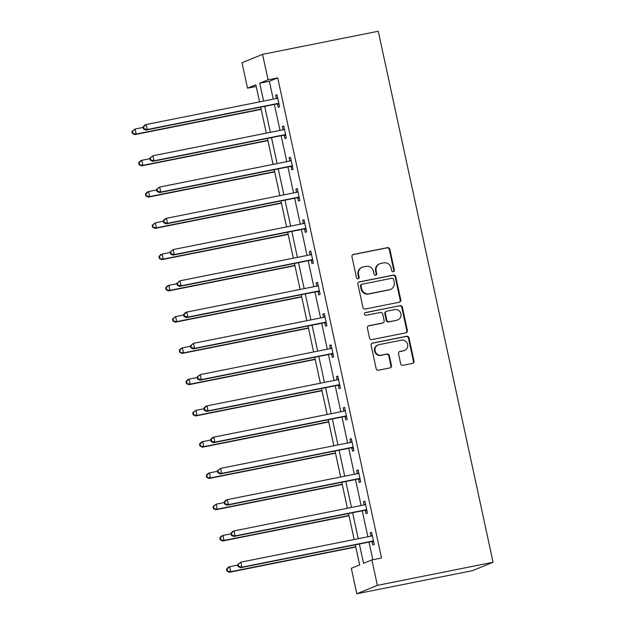 <?xml version="1.0" encoding="UTF-8"?>
<svg xmlns="http://www.w3.org/2000/svg" width="625" height="625" viewBox="0 0 625 625"><rect width="100%" height="100%" fill="white"/><g stroke="black" fill="none" stroke-linecap="round" stroke-linejoin="round"><path stroke-width="0.94" d="M393.32 271.773A1.414 1.352 67.8 0 0 394.344 270.133L389.828 249.234A2.016 1.93 67.8 0 0 387.508 247.648L353.438 254.445A2.016 1.93 67.8 0 0 351.977 256.789L356.492 277.688A1.414 1.352 67.8 0 0 358.352 278.734A1.414 1.352 67.8 0 0 359.141 277.164L358.555 274.461A6.445 6.164 67.8 0 1 363.25 266.953L366.094 266.391A6.445 6.164 67.8 0 1 373.508 271.469L374.094 274.18A1.414 1.352 67.8 0 0 375.953 275.219A1.414 1.352 67.8 0 0 376.742 273.648L376.156 270.945A6.445 6.164 67.8 0 1 380.852 263.438L383.695 262.875A6.445 6.164 67.8 0 1 391.109 267.961L391.695 270.664A1.414 1.352 67.8 0 0 393.32 271.773M393.258 271.781A1.414 1.352 67.8 0 0 393.789 270.359L389.273 249.461A2.016 1.93 67.8 0 0 386.953 247.875L352.883 254.672A2.016 1.93 67.8 0 0 352.836 254.688M358.055 278.812A1.414 1.352 67.8 0 0 358.586 277.391L358 274.688L358.555 274.461M375.656 275.297A1.414 1.352 67.8 0 0 376.188 273.875L375.602 271.172L376.156 270.945M400.656 363.719A2.016 1.93 67.8 0 0 402.977 365.305L412.539 363.398A2.016 1.93 67.8 0 0 414 361.055L408.984 337.844A2.016 1.93 67.8 0 0 406.664 336.258L372.602 343.055A2.016 1.93 67.8 0 0 371.133 345.406L376.148 368.609A2.016 1.93 67.8 0 0 378.469 370.203L390.016 367.898A2.016 1.93 67.8 0 0 391.477 365.555L389.336 355.617A2.016 1.93 67.8 0 0 387.016 354.031L381.289 355.172A5.391 5.156 67.8 0 1 378.117 344.922A5.391 5.156 67.8 0 1 379.016 344.648L401.445 340.172A5.391 5.156 67.8 0 1 404.617 350.422A5.391 5.156 67.8 0 1 403.719 350.695L399.977 351.438A2.016 1.93 67.8 0 0 398.516 353.789L400.656 363.719M268.078 79.797L277.719 77.875L381.523 558L371.883 559.922L377.383 585.375L493.078 562.273L378.266 31.25L262.57 54.352L268.078 79.797L259.734 83.195L263.602 101.07M399.312 302.227A2.016 1.93 67.8 0 0 400.781 299.883L395.758 276.672A2.016 1.93 67.8 0 0 393.445 275.086L359.375 281.883A2.016 1.93 67.8 0 0 357.906 284.234L362.922 307.438A2.016 1.93 67.8 0 0 365.242 309.031L399.312 302.227M402.375 307.258L407.391 330.469A2.016 1.93 67.8 0 1 405.922 332.812L371.852 339.617A2.016 1.93 67.8 0 1 369.539 338.023L367.391 328.094A2.016 1.93 67.8 0 1 368.859 325.75L382.672 322.992A2.016 1.93 67.8 0 0 384.141 320.648L382.719 314.055A2.016 1.93 67.8 0 0 380.398 312.469L366.016 315.336A1.414 1.352 67.8 0 1 365.188 312.656A1.414 1.352 67.8 0 1 365.422 312.586L400.055 305.672A2.016 1.93 67.8 0 1 402.375 307.258L401.82 307.484L406.836 330.695L407.391 330.469M355.312 544.812L359.656 564.906L351.312 568.305L356.812 593.75L472.516 570.648L493.078 562.273M277.719 77.875L269.375 81.266L273.242 99.148M274.391 104.438L280 130.406M281.148 135.695L286.758 161.672M287.906 166.953L293.523 192.93M294.664 198.219L300.281 224.187M301.422 229.477L307.039 255.453M308.18 260.734L313.797 286.711M314.938 291.992L320.555 317.969M321.695 323.258L327.312 349.234M328.453 354.516L334.07 380.492M335.219 385.773L340.828 411.75M341.977 417.039L347.594 443.016M348.734 448.297L354.352 474.273M355.492 479.555L361.109 505.531M362.25 510.82L367.867 536.797M369.008 542.078L372.828 559.734M277.484 104.086L278.188 107.336L279.578 106.766L276.977 94.742L275.594 95.312L276.289 98.539M284.25 135.352L284.945 138.594L286.336 138.023L283.742 126.008L282.352 126.57L283.047 129.797M291.008 166.609L291.703 169.852L293.094 169.289L290.5 157.266L289.109 157.828L289.805 161.062M297.766 197.867L298.469 201.117L299.852 200.547L297.258 188.523L295.867 189.094L296.562 192.32M304.523 229.133L305.227 232.375L306.617 231.805L304.016 219.781L302.625 220.352L303.32 223.578M311.281 260.391L311.984 263.633L313.375 263.07L310.773 251.047L309.383 251.609L310.078 254.844M318.039 291.648L318.742 294.898L320.133 294.328L317.531 282.305L316.141 282.875L316.844 286.102M324.797 322.914L325.5 326.156L326.891 325.586L324.289 313.562L322.898 314.133L323.602 317.359M331.555 354.172L332.258 357.414L333.648 356.852L331.047 344.828L329.656 345.391L330.359 348.625M338.32 385.43L339.016 388.68L340.406 388.109L337.805 376.086L336.422 376.656L337.117 379.883M345.078 416.695L345.773 419.938L347.164 419.367L344.57 407.344L343.18 407.914L343.875 411.141M351.836 447.953L352.539 451.195L353.922 450.633L351.328 438.609L349.938 439.172L350.633 442.406M358.594 479.211L359.297 482.461L360.688 481.891L358.086 469.867L356.695 470.438L357.391 473.664M365.352 510.477L366.055 513.719L367.445 513.148L364.844 501.125L363.453 501.695L364.148 504.922M372.109 541.734L372.812 544.977L374.203 544.414L371.602 532.391L370.211 532.953L370.914 536.188M256.203 86.438L247.508 88.172L242.008 62.727L262.57 54.352M356.812 593.75L377.383 585.375M359.367 544.008L363.547 563.32L371.883 559.922M264.742 106.359L270.359 132.336M271.508 137.617L277.117 163.594M278.266 168.883L283.883 194.852M285.023 200.141L290.641 226.117M291.781 231.398L297.398 257.375M298.539 262.664L304.156 288.633M305.297 293.922L310.914 319.898M312.055 325.18L317.672 351.156M318.812 356.445L324.43 382.414M325.578 387.703L331.188 413.68M332.336 418.961L337.945 444.938M339.094 450.227L344.711 476.195M345.852 481.484L351.469 507.461M352.609 512.742L358.227 538.719M259.547 101.883L255.844 84.781L247.508 88.172M354.164 539.531L348.547 513.555M347.406 508.266L341.789 482.297M340.648 477.008L335.031 451.031M333.891 445.75L328.273 419.773M327.133 414.484L321.516 388.516M320.375 383.227L314.758 357.25M313.617 351.969L308 325.992M306.852 320.703L301.242 294.734M300.094 289.445L294.484 263.469M293.336 258.188L287.719 232.211M286.578 226.922L280.961 200.953M279.82 195.664L274.203 169.688M273.062 164.406L267.445 138.43M266.305 133.141L260.688 107.172M269.375 81.266L259.734 83.195M275.594 95.312L277.039 95.023M282.352 126.57L283.797 126.281M289.109 157.828L290.555 157.539M295.867 189.094L297.312 188.805M302.625 220.352L304.078 220.062M309.383 251.609L310.836 251.32M316.141 282.875L317.594 282.586M322.898 314.133L324.352 313.844M329.656 345.391L331.109 345.102M336.422 376.656L337.867 376.367M343.18 407.914L344.625 407.625M349.938 439.172L351.383 438.883M356.695 470.438L358.141 470.148M363.453 501.695L364.906 501.406M370.211 532.953L371.664 532.664M379.781 263.758L379.227 263.984A6.445 6.164 67.8 0 0 375.602 271.172M362.18 267.273L361.625 267.5A6.445 6.164 67.8 0 0 358 274.688M399.359 302.219A2.016 1.93 67.8 0 0 400.219 300.109L395.203 276.898A2.016 1.93 67.8 0 0 392.883 275.312L358.82 282.109A2.016 1.93 67.8 0 0 358.773 282.125M393.578 279.367A1.414 1.352 67.8 0 0 391.953 278.25L362.047 284.227A1.414 1.352 67.8 0 0 361.023 285.867L361.641 288.719A6.445 6.164 67.8 0 0 369.055 293.805L389.5 289.719A6.445 6.164 67.8 0 0 394.195 282.219L393.578 279.367M361.812 284.297L361.258 284.523A1.414 1.352 67.8 0 0 360.469 286.094L361.023 285.867M390.57 289.398L390.016 289.625A6.445 6.164 67.8 0 1 388.945 289.945L368.5 294.031A6.445 6.164 67.8 0 1 361.086 288.945L360.469 286.094M405.969 332.805A2.016 1.93 67.8 0 0 406.836 330.695M383.008 322.891L382.453 323.117A2.016 1.93 67.8 0 1 382.117 323.219L368.297 325.977A2.016 1.93 67.8 0 0 368.25 325.984M364.922 312.797L400.055 305.672M397.008 320.125A5.391 5.156 67.8 0 0 400.812 313.383A5.391 5.156 67.8 0 0 394.734 309.602L386.836 311.18A2.016 1.93 67.8 0 0 385.367 313.523L386.789 320.117A2.016 1.93 67.8 0 0 389.109 321.703L396.453 320.352A5.391 5.156 67.8 0 0 397.352 320.086L397.906 319.859M386.5 311.281L385.945 311.508A2.016 1.93 67.8 0 0 384.812 313.75L385.367 313.523M396.453 320.352L388.555 321.93A2.016 1.93 67.8 0 1 386.234 320.344L384.812 313.75M401.82 307.484A2.016 1.93 67.8 0 0 399.5 305.898M404.617 350.422L404.055 350.648A5.391 5.156 67.8 0 1 403.164 350.922L399.422 351.664A2.016 1.93 67.8 0 0 399.375 351.68M378.117 344.922L377.562 345.148A5.391 5.156 67.8 0 0 380.734 355.398L381.289 355.172M390.062 367.883A2.016 1.93 67.8 0 0 390.922 365.781L388.773 355.844A2.016 1.93 67.8 0 0 386.461 354.258L380.734 355.398M412.586 363.391A2.016 1.93 67.8 0 0 413.445 361.281L408.43 338.07A2.016 1.93 67.8 0 0 406.109 336.484L372.039 343.281A2.016 1.93 67.8 0 0 371.992 343.297M143.148 127.43L135.07 129.039L136.156 134.047L134.766 134.617L261.164 109.383M132.906 133.219L132.477 131.211L131.922 131.438L132.352 133.445L136.156 134.047L261.102 109.102M131.922 131.438L135.07 129.039L132.477 131.211M134.766 134.617L132.352 133.445M143.039 126.914L143.469 128.914L144.023 128.688L143.594 126.688L143.039 126.914L144.805 125.078L146.195 124.516L276.734 98.453A2.055 1.961 67.8 0 0 277.422 98.164L277.68 97.984M143.594 126.688L146.195 124.516L147.273 129.523L145.883 130.086L276.43 104.023A2.055 1.961 67.8 0 1 277.18 104.023L279.07 104.406M278.875 103.523L278.57 103.461A2.055 1.961 67.8 0 0 277.82 103.461L147.273 129.523L144.023 128.688M276.32 98.531L277.609 97.656M143.469 128.914L145.883 130.086M149.906 158.688L141.836 160.305L142.914 165.312L141.523 165.875L267.922 140.641M139.664 164.477L139.234 162.477L138.68 162.703L139.109 164.703L142.914 165.312L267.867 140.367M138.68 162.703L140.445 160.867L141.836 160.305L139.234 162.477M141.523 165.875L139.109 164.703M156.664 189.953L148.594 191.562L149.672 196.57L148.281 197.141L274.68 171.898M146.422 195.742L145.992 193.734L145.438 193.961L145.867 195.969L149.672 196.57L274.625 171.625M145.438 193.961L147.203 192.125L148.594 191.562L145.992 193.734M148.281 197.141L145.867 195.969M149.797 158.172L150.227 160.18L150.789 159.953L150.352 157.945L149.797 158.172L152.953 155.773L283.492 129.711A2.055 1.961 67.8 0 0 284.18 129.422L284.438 129.25M150.352 157.945L152.953 155.773L154.031 160.781L152.641 161.352L283.188 135.289A2.055 1.961 67.8 0 1 283.938 135.289L285.828 135.664M285.633 134.781L285.328 134.719A2.055 1.961 67.8 0 0 284.578 134.719L154.031 160.781L150.789 159.953M283.078 129.797L284.367 128.914M150.227 160.18L152.641 161.352M156.555 189.438L156.984 191.438L157.547 191.211L157.109 189.211L156.555 189.438L159.711 187.031L290.25 160.969A2.055 1.961 67.8 0 0 290.938 160.68L291.195 160.508M157.109 189.211L159.711 187.031L160.789 192.047L159.406 192.609L289.945 166.547A2.055 1.961 67.8 0 1 290.695 166.547L292.586 166.93M292.398 166.047L292.086 165.984A2.055 1.961 67.8 0 0 291.336 165.984L160.789 192.047L157.547 191.211M289.836 161.055L291.125 160.18M156.984 191.438L159.406 192.609M163.422 221.211L155.352 222.82L156.43 227.828L155.039 228.398L281.438 203.164M153.188 227L152.75 224.992L152.195 225.219L152.625 227.227L156.43 227.828L281.383 202.883M152.195 225.219L155.352 222.82L152.75 224.992M155.039 228.398L152.625 227.227M170.188 252.469L162.109 254.086L163.195 259.094L161.805 259.656L288.203 234.422M159.945 258.258L159.508 256.258L158.953 256.484L159.391 258.484L163.195 259.094L288.141 234.148M158.953 256.484L160.719 254.648L162.109 254.086L159.508 256.258M161.805 259.656L159.391 258.484M176.945 283.734L168.867 285.344L169.953 290.352L168.562 290.922L294.961 265.68M166.703 289.523L166.266 287.516L165.711 287.742L166.148 289.75L169.953 290.352L294.898 265.406M165.711 287.742L167.477 285.906L168.867 285.344L166.266 287.516M168.562 290.922L166.148 289.75M163.312 220.695L163.75 222.695L164.305 222.469L163.867 220.469L163.312 220.695L165.078 218.859L166.469 218.297L297.008 192.234A2.055 1.961 67.8 0 0 297.703 191.945L297.961 191.766M163.867 220.469L166.469 218.297L167.555 223.305L166.164 223.867L296.703 197.805A2.055 1.961 67.8 0 1 297.453 197.805L299.344 198.188M299.156 197.305L298.844 197.242A2.055 1.961 67.8 0 0 298.094 197.242L167.555 223.305L164.305 222.469M296.594 192.312L297.883 191.438M163.75 222.695L166.164 223.867M170.07 251.953L170.508 253.961L171.062 253.734L170.625 251.727L170.07 251.953L173.227 249.555L303.773 223.492A2.055 1.961 67.8 0 0 304.461 223.203L304.719 223.031M170.625 251.727L173.227 249.555L174.312 254.562L172.922 255.133L303.461 229.07A2.055 1.961 67.8 0 1 304.211 229.07L306.102 229.445M305.914 228.562L305.602 228.5A2.055 1.961 67.8 0 0 304.852 228.5L174.312 254.562L171.062 253.734M303.352 223.578L304.648 222.695M170.508 253.961L172.922 255.133M176.828 283.219L177.266 285.219L177.82 284.992L177.391 282.992L176.828 283.219L179.984 280.812L310.531 254.75A2.055 1.961 67.8 0 0 311.219 254.461L311.477 254.289M177.391 282.992L179.984 280.812L181.07 285.828L179.68 286.391L310.219 260.328A2.055 1.961 67.8 0 1 310.977 260.328L312.859 260.711M312.672 259.828L312.359 259.766A2.055 1.961 67.8 0 0 311.609 259.766L181.07 285.828L177.82 284.992M310.117 254.836L311.406 253.961M177.266 285.219L179.68 286.391M183.703 314.992L175.625 316.602L176.711 321.609L175.32 322.18L301.719 296.945M173.461 320.781L173.023 318.773L172.469 319L172.906 321.008L176.711 321.609L301.656 296.664M172.469 319L175.625 316.602L173.023 318.773M175.32 322.18L172.906 321.008M183.586 314.477L184.023 316.477L184.578 316.25L184.148 314.25L183.586 314.477L185.352 312.641L186.742 312.078L317.289 286.016A2.055 1.961 67.8 0 0 317.977 285.727L318.234 285.547M184.148 314.25L186.742 312.078L187.828 317.086L186.438 317.648L316.984 291.586A2.055 1.961 67.8 0 1 317.734 291.586L319.625 291.969M319.43 291.086L319.125 291.023A2.055 1.961 67.8 0 0 318.367 291.023L187.828 317.086L184.578 316.25M316.875 286.094L318.164 285.219M184.023 316.477L186.438 317.648M190.461 346.25L182.383 347.867L183.469 352.875L182.078 353.438L308.477 328.203M180.219 352.039L179.789 350.039L179.227 350.266L179.664 352.266L183.469 352.875L308.414 327.93M179.227 350.266L180.992 348.43L182.383 347.867L179.789 350.039M182.078 353.438L179.664 352.266M190.352 345.734L190.781 347.742L191.336 347.516L190.906 345.508L190.352 345.734L193.5 343.336L324.047 317.273A2.055 1.961 67.8 0 0 324.734 316.984L324.992 316.812M190.906 345.508L193.5 343.336L194.586 348.344L193.195 348.914L323.742 322.852A2.055 1.961 67.8 0 1 324.492 322.852L326.383 323.227M326.188 322.344L325.883 322.281A2.055 1.961 67.8 0 0 325.133 322.281L194.586 348.344L191.336 347.516M323.633 317.359L324.922 316.477M190.781 347.742L193.195 348.914M197.219 377.516L189.141 379.125L190.227 384.133L188.836 384.703L315.234 359.461M186.977 383.305L186.547 381.297L185.992 381.523L186.422 383.531L190.227 384.133L315.172 359.188M185.992 381.523L187.75 379.688L189.141 379.125L186.547 381.297M188.836 384.703L186.422 383.531M197.109 377L197.539 379L198.094 378.773L197.664 376.773L197.109 377L200.266 374.594L330.805 348.531A2.055 1.961 67.8 0 0 331.492 348.242L331.75 348.07M197.664 376.773L200.266 374.594L201.344 379.609L199.953 380.172L330.5 354.109A2.055 1.961 67.8 0 1 331.25 354.109L333.141 354.492M332.945 353.609L332.641 353.547A2.055 1.961 67.8 0 0 331.891 353.547L201.344 379.609L198.094 378.773M330.391 348.617L331.68 347.742M197.539 379L199.953 380.172M203.977 408.773L195.898 410.383L196.984 415.391L195.594 415.961L321.992 390.727M193.734 414.562L193.305 412.555L192.75 412.781L193.18 414.789L196.984 415.391L321.938 390.445M192.75 412.781L195.898 410.383L193.305 412.555M195.594 415.961L193.18 414.789M203.867 408.258L204.297 410.258L204.852 410.031L204.422 408.031L203.867 408.258L205.633 406.422L207.023 405.859L337.562 379.797A2.055 1.961 67.8 0 0 338.25 379.508L338.508 379.328M204.422 408.031L207.023 405.859L208.102 410.867L206.711 411.43L337.258 385.367A2.055 1.961 67.8 0 1 338.008 385.367L339.898 385.75M339.703 384.867L339.398 384.805A2.055 1.961 67.8 0 0 338.648 384.805L208.102 410.867L204.852 410.031M337.148 379.875L338.438 379M204.297 410.258L206.711 411.43M210.734 440.031L202.664 441.648L203.742 446.656L202.352 447.219L328.75 421.984M200.492 445.82L200.062 443.82L199.508 444.047L199.938 446.047L203.742 446.656L328.695 421.711M199.508 444.047L201.273 442.211L202.664 441.648L200.062 443.82M202.352 447.219L199.938 446.047M210.625 439.516L211.055 441.523L211.617 441.297L211.18 439.289L210.625 439.516L212.391 437.68L213.781 437.117L344.32 411.055A2.055 1.961 67.8 0 0 345.008 410.766L345.266 410.594M211.18 439.289L213.781 437.117L214.859 442.125L213.477 442.695L344.016 416.633A2.055 1.961 67.8 0 1 344.766 416.633L346.656 417.008M346.469 416.125L346.156 416.062A2.055 1.961 67.8 0 0 345.406 416.062L214.859 442.125L211.617 441.297M343.906 411.141L345.195 410.258M211.055 441.523L213.477 442.695M217.492 471.289L209.422 472.906L210.5 477.914L209.109 478.484L335.508 453.242M207.258 477.086L206.82 475.078L206.266 475.305L206.695 477.305L210.5 477.914L335.453 452.969M206.266 475.305L208.031 473.469L209.422 472.906L206.82 475.078M209.109 478.484L206.695 477.305M217.383 470.781L217.82 472.781L218.375 472.555L217.937 470.555L217.383 470.781L220.539 468.375L351.078 442.312A2.055 1.961 67.8 0 0 351.773 442.023L352.023 441.852M217.937 470.555L220.539 468.375L221.625 473.391L220.234 473.953L350.773 447.891A2.055 1.961 67.8 0 1 351.523 447.891L353.414 448.273M353.227 447.391L352.914 447.328A2.055 1.961 67.8 0 0 352.164 447.328L221.625 473.391L218.375 472.555M350.664 442.398L351.953 441.523M217.82 472.781L220.234 473.953M224.25 502.555L216.18 504.164L217.258 509.172L215.875 509.742L342.273 484.508M214.016 508.344L213.578 506.336L213.023 506.562L213.453 508.57L217.258 509.172L342.211 484.227M213.023 506.562L216.18 504.164L213.578 506.336M215.875 509.742L213.453 508.57M224.141 502.039L224.578 504.039L225.133 503.812L224.695 501.813L224.141 502.039L225.906 500.203L227.297 499.641L357.844 473.578A2.055 1.961 67.8 0 0 358.531 473.289L358.789 473.109M224.695 501.813L227.297 499.641L228.383 504.648L226.992 505.211L357.531 479.148A2.055 1.961 67.8 0 1 358.281 479.148L360.172 479.531M359.984 478.648L359.672 478.586A2.055 1.961 67.8 0 0 358.922 478.586L228.383 504.648L225.133 503.812M357.422 473.656L358.711 472.781M224.578 504.039L226.992 505.211M231.016 533.812L222.938 535.43L224.023 540.438L222.633 541L349.031 515.766M220.773 539.602L220.336 537.602L219.781 537.828L220.219 539.828L224.023 540.438L348.969 515.492M219.781 537.828L221.547 535.992L222.938 535.43L220.336 537.602M222.633 541L220.219 539.828M230.898 533.297L231.336 535.305L231.891 535.078L231.453 533.07L230.898 533.297L232.664 531.461L234.055 530.898L364.602 504.836A2.055 1.961 67.8 0 0 365.289 504.547L365.547 504.375M231.453 533.07L234.055 530.898L235.141 535.906L233.75 536.477L364.289 510.414A2.055 1.961 67.8 0 1 365.047 510.414L366.93 510.789M366.742 509.906L366.43 509.844A2.055 1.961 67.8 0 0 365.68 509.844L235.141 535.906L231.891 535.078M364.188 504.922L365.477 504.039M231.336 535.305L233.75 536.477M237.773 565.07L229.695 566.688L230.781 571.695L229.391 572.266L355.789 547.023M227.531 570.867L227.094 568.859L226.539 569.086L226.977 571.086L230.781 571.695L355.727 546.75M226.539 569.086L228.305 567.25L229.695 566.688L227.094 568.859M229.391 572.266L226.977 571.086M237.656 564.562L238.094 566.562L238.648 566.336L238.219 564.336L237.656 564.562L240.812 562.156L371.359 536.094A2.055 1.961 67.8 0 0 372.047 535.805L372.305 535.633M238.219 564.336L240.812 562.156L241.898 567.172L240.508 567.734L371.047 541.672A2.055 1.961 67.8 0 1 371.805 541.672L373.688 542.055M373.5 541.172L373.195 541.109A2.055 1.961 67.8 0 0 372.438 541.109L241.898 567.172L238.648 566.336M370.945 536.18L372.234 535.305M238.094 566.562L240.508 567.734M393.789 270.359L394.344 270.133M358.586 277.391L359.141 277.164M376.188 273.875L376.742 273.648M352.883 254.672L353.438 254.445M386.953 247.875L387.508 247.648M389.273 249.461L389.828 249.234M358.82 282.109L359.375 281.883M392.883 275.312L393.445 275.086M395.203 276.898L395.758 276.672M400.219 300.109L400.781 299.883M361.086 288.945L361.641 288.719M368.5 294.031L369.055 293.805M388.945 289.945L389.5 289.719M368.297 325.977L368.859 325.75M382.117 323.219L382.672 322.992M364.969 312.766L365.422 312.586M386.234 320.344L386.789 320.117M388.555 321.93L389.109 321.703M399.422 351.664L399.977 351.438M403.164 350.922L403.719 350.695M386.461 354.258L387.016 354.031M388.773 355.844L389.336 355.617M390.922 365.781L391.477 365.555M372.039 343.281L372.602 343.055M406.109 336.484L406.664 336.258M408.43 338.07L408.984 337.844M413.445 361.281L414 361.055M278.57 103.461L277.18 104.023M277.82 103.461L276.43 104.023M277.422 98.164L276.695 98.461M285.328 134.719L283.938 135.289M284.578 134.719L283.188 135.289M284.18 129.422L283.453 129.719M292.086 165.984L290.695 166.547M291.336 165.984L289.945 166.547M290.938 160.68L290.211 160.977M298.844 197.242L297.453 197.805M298.094 197.242L296.703 197.805M297.703 191.945L296.969 192.242M305.602 228.5L304.211 229.07M304.852 228.5L303.461 229.07M304.461 223.203L303.727 223.5M312.359 259.766L310.977 260.328M311.609 259.766L310.219 260.328M311.219 254.461L310.492 254.758M319.125 291.023L317.734 291.586M318.367 291.023L316.984 291.586M317.977 285.727L317.25 286.023M325.883 322.281L324.492 322.852M325.133 322.281L323.742 322.852M324.734 316.984L324.008 317.281M332.641 353.547L331.25 354.109M331.891 353.547L330.5 354.109M331.492 348.242L330.766 348.539M339.398 384.805L338.008 385.367M338.648 384.805L337.258 385.367M338.25 379.508L337.523 379.805M346.156 416.062L344.766 416.633M345.406 416.062L344.016 416.633M345.008 410.766L344.281 411.062M352.914 447.328L351.523 447.891M352.164 447.328L350.773 447.891M351.773 442.023L351.039 442.32M359.672 478.586L358.281 479.148M358.922 478.586L357.531 479.148M358.531 473.289L357.797 473.586M366.43 509.844L365.047 510.414M365.68 509.844L364.289 510.414M365.289 504.547L364.562 504.844M373.195 541.109L371.805 541.672M372.438 541.109L371.047 541.672M372.047 535.805L371.32 536.102"/></g></svg>
